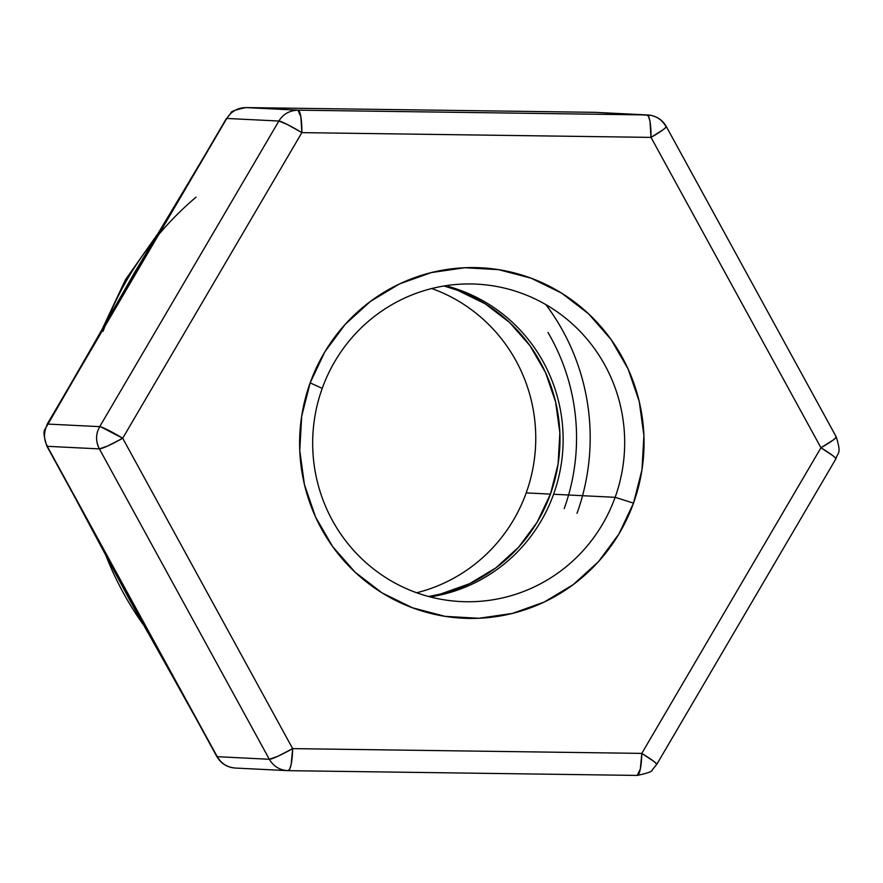 <?xml version="1.0" encoding="UTF-8"?>
<svg xmlns="http://www.w3.org/2000/svg" width="883" height="883" viewBox="0 0 883 883"><rect width="100%" height="100%" fill="white"/><g stroke="black" fill="none" stroke-linecap="round" stroke-linejoin="round"><path stroke-width="1.32" d="M615.131 497.317L633.508 503.133A175.441 172.218 -87.2 0 1 412.493 607.802A175.441 172.218 -87.2 0 1 310.154 382.869L322.229 388.377A158.907 155.993 92.8 0 0 414.933 592.129A158.907 155.993 92.8 0 0 615.131 497.317L633.508 503.133L618.828 534.138L598.497 561.632L573.299 584.568L544.204 602.063L512.317 613.442L478.884 618.277L445.175 616.367L412.493 607.802L382.096 592.912L355.143 572.25L332.67 546.621L315.551 517.019L304.436 484.568L299.756 450.518L301.688 416.18L310.154 382.869L324.834 351.875L345.165 324.381L370.363 301.445L399.458 283.951L431.334 272.571L464.778 267.737L498.476 269.635L531.158 278.2L561.566 293.101L588.52 313.763L610.981 339.392L628.111 368.995L639.226 401.445L643.906 435.496L641.974 469.833L633.508 503.133A175.441 172.218 -87.2 0 0 531.158 278.2A175.441 172.218 -87.2 0 0 310.154 382.869L322.229 388.377A158.907 155.993 92.8 0 0 460.794 601.566A158.907 155.993 92.8 0 0 615.131 497.317L553.586 494.259L615.131 497.317A158.907 155.993 -87.2 0 0 486.334 284.933A158.907 155.993 -87.2 0 0 322.229 388.377A158.907 155.993 -87.2 0 1 522.427 293.575A158.907 155.993 -87.2 0 1 615.131 497.317M430.176 596.908A158.907 155.993 92.8 0 0 553.586 494.259A158.907 155.993 92.8 0 0 448.752 286.567M416.666 592.758A158.907 155.993 92.8 0 0 526.202 492.902L550.44 494.105A158.907 155.993 -87.2 0 1 428.619 596.5L440.661 594.016L469.535 583.707L495.893 567.857L518.718 547.085L537.14 522.184L550.44 494.105A158.907 155.993 -87.2 0 0 444.05 285.982L457.725 290.364L485.264 303.851L509.679 322.571L530.032 345.772L545.539 372.593L555.617 401.986L559.855 432.836L558.111 463.939L550.44 494.105L526.202 492.902A158.907 155.993 92.8 0 0 431.776 288.52M196.081 197.13A314.646 308.862 92.8 0 0 103.123 331.246M152.914 241.699A314.646 308.862 92.8 0 0 107.461 319.856M577.007 513.354A219.293 215.264 92.8 0 0 545.893 304.635M564.215 508.597A205.419 201.644 92.8 0 0 548.012 332.516M143.443 624.833A314.646 308.862 -87.2 0 1 106.126 556.025M75.497 375.871A22.252 1.987 30.4 0 1 75.96 375.728L198.443 166.788A22.252 1.987 -149.6 0 0 198.002 166.909L226.346 118.576A22.252 1.987 30.4 0 1 226.788 118.443C231.269 111.39 237.626 107.77 245.871 107.583A22.252 4.238 -89.2 0 0 245.838 107.583L245.838 107.583C235.397 109.79 230.386 111.644 230.805 113.156L226.788 118.443C231.269 111.39 237.626 107.77 245.871 107.583L594.999 112.34L647.096 114.933C655.318 115.342 661.577 119.139 665.837 126.313L666.014 127.218L663.243 129.646L651.003 137.384A22.252 2.252 -28.7 0 0 666.279 126.49A22.252 2.252 -28.7 0 0 665.837 126.313M197.991 166.942A22.252 1.987 -149.6 0 1 198.443 166.788L226.788 118.443L278.885 121.037C283.057 114.15 289.425 110.53 297.957 110.165L245.805 107.583M47.119 445.396L47.285 446.312C44.194 440.485 43.72 434.326 45.861 427.814L47.616 424.061A22.252 1.987 -149.6 0 0 47.174 424.193C45.364 431.71 41.192 427.56 46.854 446.136A22.252 2.252 -28.7 0 0 47.285 446.312C44.194 440.485 43.72 434.326 45.861 427.814L75.96 375.728A22.252 1.987 30.4 0 0 75.508 375.849L135 271.821L198.002 166.909M656.301 764.557L656.488 763.773L653.806 761.367L641.798 753.387L640.318 769.049L637.217 775.417L288.09 770.66C279.856 770.241 273.609 766.455 269.337 759.281L217.251 756.687C221.512 763.861 227.759 767.658 235.993 768.067L235.22 768.044C227.24 767.459 221.103 763.618 216.81 756.51A22.252 2.252 151.3 0 0 217.251 756.687L74.172 495.396A22.252 2.252 151.3 0 1 73.719 495.197L130.099 600.76L189.933 707.415A22.252 2.252 -28.7 0 0 190.364 707.592A22.252 2.252 -28.7 0 1 189.911 707.393M835.969 437.604L835.804 436.688L835.969 437.604L833.21 440.021L820.958 447.769L832.978 455.749L835.66 458.156L835.473 458.939M594.943 112.34A22.252 4.238 90.8 0 1 594.976 112.34L301.059 108.333A22.252 4.238 -89.2 0 0 301.026 108.333L594.999 112.34L647.096 114.933L648.685 116.711L649.998 121.6L651.003 137.384L820.958 447.769A22.252 1.987 30.4 0 1 835.914 458.807L656.742 764.424A22.252 1.987 -149.6 0 0 641.798 753.387A22.252 4.238 90.8 0 1 637.25 775.417L637.217 775.417A22.252 4.238 90.8 0 0 637.25 775.417C647.692 773.21 652.703 771.356 652.283 769.844L656.742 764.424M594.976 112.34A22.252 4.238 90.8 0 1 594.999 112.34L651.279 115.397C657.978 116.975 662.978 120.673 666.268 126.49L836.234 436.875A22.252 2.252 151.3 0 1 820.958 447.769L641.798 753.387L292.659 748.618L277.924 756.245L269.337 759.281L217.251 756.687L130.783 601.378L74.172 495.396A22.252 2.252 151.3 0 1 73.73 495.22L46.854 446.125M287.416 770.638L288.112 770.66A22.252 4.238 -89.2 0 0 292.659 748.618L291.18 764.292L289.734 769.049L288.09 770.66C279.856 770.241 273.609 766.455 269.337 759.281L99.382 448.895L107.958 445.86L122.693 438.244L100.894 426.908L99.713 426.655L97.947 430.407C95.761 436.279 96.236 442.449 99.382 448.895L47.285 446.312L74.172 495.396L47.285 446.312L99.382 448.895A22.252 21.843 -87.2 0 1 97.947 430.407L99.713 426.655L47.616 424.061L135.772 271.136L226.788 118.443L278.885 121.037C283.057 114.15 289.425 110.53 297.957 110.165L245.871 107.583M235.993 768.067C227.759 767.658 221.512 763.861 217.251 756.687M647.096 114.933L297.957 110.165A22.252 4.238 -89.2 0 1 301.865 132.627L122.693 438.244L292.659 748.618L122.693 438.244L301.865 132.627A22.252 1.987 30.4 0 0 278.885 121.037L99.713 426.655L278.885 121.037L287.372 124.514L301.865 132.627L300.86 116.832L297.957 110.165L647.096 114.933A22.252 4.238 90.8 0 1 651.003 137.384L820.958 447.769L641.798 753.387L292.659 748.618A22.252 2.252 151.3 0 1 269.337 759.281L99.382 448.895A22.252 2.252 -28.7 0 0 122.693 438.244A22.252 1.987 -149.6 0 0 99.713 426.655L47.616 424.061M288.09 770.66L235.22 768.044M301.865 132.627L651.003 137.384L301.865 132.627M157.042 234.867L125.419 279.779L102.108 329.348M147.527 632.096L100.75 545.837M75.508 375.849L47.174 424.193M189.933 707.415L216.81 756.51M836.234 436.864C841.587 454.359 838.055 451.61 835.914 458.807M288.112 770.66L637.25 775.417"/></g></svg>
